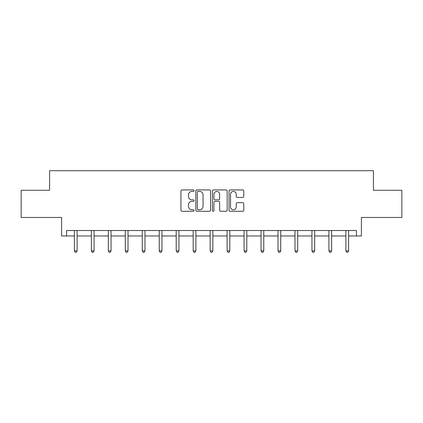 <?xml version="1.0" encoding="UTF-8"?>
<svg xmlns="http://www.w3.org/2000/svg" width="423" height="423" viewBox="0 0 423 423"><rect width="100%" height="100%" fill="white"/><g stroke="black" fill="none" stroke-linecap="round" stroke-linejoin="round"><path stroke-width="0.63" d="M194.099 190.683A0.746 0.746 0 0 0 193.348 189.938L182.006 189.938A1.068 1.068 0 0 0 180.938 191L180.938 210.22A1.068 1.068 0 0 0 182.006 211.289L193.348 211.289A0.746 0.746 0 0 0 194.099 210.543A0.746 0.746 0 0 0 193.348 209.792L191.883 209.792A3.416 3.416 0 0 1 188.468 206.376L188.468 204.774A3.416 3.416 0 0 1 191.883 201.359L193.348 201.359A0.746 0.746 0 0 0 194.099 200.613A0.746 0.746 0 0 0 193.348 199.862L191.883 199.862A3.416 3.416 0 0 1 188.468 196.446L188.468 194.844A3.416 3.416 0 0 1 191.883 191.429L193.348 191.429A0.746 0.746 0 0 0 194.099 190.683M66.564 235.965L66.564 230.524L356.436 230.524L356.436 235.965L361.385 235.965L361.385 217.47L401.85 217.47L401.85 190.281L373.409 190.281L373.409 170.702L49.591 170.702L49.591 190.281L21.15 190.281L21.15 217.47L61.615 217.47L61.615 235.965L74.395 235.965M242.702 197.462A1.068 1.068 0 0 0 243.77 196.394L243.77 191A1.068 1.068 0 0 0 242.702 189.938L230.101 189.938A1.068 1.068 0 0 0 229.039 191L229.039 210.22A1.068 1.068 0 0 0 230.101 211.289L242.702 211.289A1.068 1.068 0 0 0 243.77 210.22L243.77 203.706A1.068 1.068 0 0 0 242.702 202.638L237.308 202.638A1.068 1.068 0 0 0 236.246 203.706L236.246 206.937A2.855 2.855 0 0 1 233.385 209.792A2.855 2.855 0 0 1 230.53 206.937L230.53 194.284A2.855 2.855 0 0 1 233.385 191.429A2.855 2.855 0 0 1 236.246 194.284L236.246 196.394A1.068 1.068 0 0 0 237.308 197.462L242.702 197.462M210.564 191A1.068 1.068 0 0 0 209.496 189.938L196.901 189.938A1.068 1.068 0 0 0 195.833 191L195.833 210.22A1.068 1.068 0 0 0 196.901 211.289L209.496 211.289A1.068 1.068 0 0 0 210.564 210.22L210.564 191M213.504 189.938L226.099 189.938A1.068 1.068 0 0 1 227.167 191L227.167 210.22A1.068 1.068 0 0 1 226.099 211.289L220.711 211.289A1.068 1.068 0 0 1 219.643 210.22L219.643 202.427A1.068 1.068 0 0 0 218.575 201.359L214.995 201.359A1.068 1.068 0 0 0 213.927 202.427L213.927 210.543A0.746 0.746 0 0 1 213.181 211.289A0.746 0.746 0 0 1 212.436 210.543L212.436 191A1.068 1.068 0 0 1 213.504 189.938M77.113 235.965L91.363 235.965M94.08 235.965L108.33 235.965M111.048 235.965L125.298 235.965M128.016 235.965L142.265 235.965M144.989 235.965L159.233 235.965M161.956 235.965L176.206 235.965M178.924 235.965L193.174 235.965M195.891 235.965L210.141 235.965M212.859 235.965L227.109 235.965M229.826 235.965L244.076 235.965M246.794 235.965L261.044 235.965M263.767 235.965L278.011 235.965M280.735 235.965L294.984 235.965M297.702 235.965L311.952 235.965M314.67 235.965L328.92 235.965M331.637 235.965L345.887 235.965M348.605 235.965L356.436 235.965M198.075 191.429A0.746 0.746 0 0 0 197.324 192.179L197.324 209.047A0.746 0.746 0 0 0 198.075 209.792L199.624 209.792A3.416 3.416 0 0 0 203.04 206.376L203.04 194.844A3.416 3.416 0 0 0 199.624 191.429L198.075 191.429M219.643 194.342A2.855 2.855 0 0 0 216.788 191.482A2.855 2.855 0 0 0 213.927 194.342L213.927 198.799A1.068 1.068 0 0 0 214.995 199.862L218.575 199.862A1.068 1.068 0 0 0 219.643 198.799L219.643 194.342M77.256 230.524L77.192 230.683A1.089 1.089 0 0 0 77.113 231.09L77.113 250.887L74.395 250.887L74.395 231.09A1.089 1.089 0 0 0 74.316 230.683L74.252 230.524M77.113 250.887L76.299 252.298L75.209 252.298L74.395 250.887M94.223 230.524L94.16 230.683A1.089 1.089 0 0 0 94.08 231.09L94.08 250.887L91.363 250.887L91.363 231.09A1.089 1.089 0 0 0 91.283 230.683L91.22 230.524M94.08 250.887L93.266 252.298L92.177 252.298L91.363 250.887M111.191 230.524L111.127 230.683A1.089 1.089 0 0 0 111.048 231.09L111.048 250.887L108.33 250.887L108.33 231.09A1.089 1.089 0 0 0 108.251 230.683L108.188 230.524M111.048 250.887L110.234 252.298L109.145 252.298L108.33 250.887M128.158 230.524L128.095 230.683A1.089 1.089 0 0 0 128.016 231.09L128.016 250.887L125.298 250.887L125.298 231.09A1.089 1.089 0 0 0 125.219 230.683L125.155 230.524M128.016 250.887L127.201 252.298L126.112 252.298L125.298 250.887M145.131 230.524L145.063 230.683A1.089 1.089 0 0 0 144.989 231.09L144.989 250.887L142.265 250.887L142.265 231.09A1.089 1.089 0 0 0 142.186 230.683L142.123 230.524M144.989 250.887L144.169 252.298L143.085 252.298L142.265 250.887M162.099 230.524L162.035 230.683A1.089 1.089 0 0 0 161.956 231.09L161.956 250.887L159.233 250.887L159.233 231.09A1.089 1.089 0 0 0 159.159 230.683L159.09 230.524M161.956 250.887L161.137 252.298L160.053 252.298L159.233 250.887M179.066 230.524L179.003 230.683A1.089 1.089 0 0 0 178.924 231.09L178.924 250.887L176.206 250.887L176.206 231.09A1.089 1.089 0 0 0 176.127 230.683L176.063 230.524M178.924 250.887L178.109 252.298L177.02 252.298L176.206 250.887M196.034 230.524L195.971 230.683A1.089 1.089 0 0 0 195.891 231.09L195.891 250.887L193.174 250.887L193.174 231.09A1.089 1.089 0 0 0 193.094 230.683L193.031 230.524M195.891 250.887L195.077 252.298L193.988 252.298L193.174 250.887M213.002 230.524L212.938 230.683A1.089 1.089 0 0 0 212.859 231.09L212.859 250.887L210.141 250.887L210.141 231.09A1.089 1.089 0 0 0 210.062 230.683L209.998 230.524M212.859 250.887L212.045 252.298L210.955 252.298L210.141 250.887M229.969 230.524L229.906 230.683A1.089 1.089 0 0 0 229.826 231.09L229.826 250.887L227.109 250.887L227.109 231.09A1.089 1.089 0 0 0 227.029 230.683L226.966 230.524M229.826 250.887L229.012 252.298L227.923 252.298L227.109 250.887M246.937 230.524L246.873 230.683A1.089 1.089 0 0 0 246.794 231.09L246.794 250.887L244.076 250.887L244.076 231.09A1.089 1.089 0 0 0 243.997 230.683L243.934 230.524M246.794 250.887L245.98 252.298L244.891 252.298L244.076 250.887M263.91 230.524L263.841 230.683A1.089 1.089 0 0 0 263.767 231.09L263.767 250.887L261.044 250.887L261.044 231.09A1.089 1.089 0 0 0 260.965 230.683L260.901 230.524M263.767 250.887L262.947 252.298L261.863 252.298L261.044 250.887M280.877 230.524L280.814 230.683A1.089 1.089 0 0 0 280.735 231.09L280.735 250.887L278.011 250.887L278.011 231.09A1.089 1.089 0 0 0 277.937 230.683L277.869 230.524M280.735 250.887L279.915 252.298L278.831 252.298L278.011 250.887M297.845 230.524L297.781 230.683A1.089 1.089 0 0 0 297.702 231.09L297.702 250.887L294.984 250.887L294.984 231.09A1.089 1.089 0 0 0 294.905 230.683L294.842 230.524M297.702 250.887L296.888 252.298L295.799 252.298L294.984 250.887M314.812 230.524L314.749 230.683A1.089 1.089 0 0 0 314.67 231.09L314.67 250.887L311.952 250.887L311.952 231.09A1.089 1.089 0 0 0 311.873 230.683L311.809 230.524M314.67 250.887L313.855 252.298L312.766 252.298L311.952 250.887M331.78 230.524L331.717 230.683A1.089 1.089 0 0 0 331.637 231.09L331.637 250.887L328.92 250.887L328.92 231.09A1.089 1.089 0 0 0 328.84 230.683L328.777 230.524M331.637 250.887L330.823 252.298L329.734 252.298L328.92 250.887M348.748 230.524L348.684 230.683A1.089 1.089 0 0 0 348.605 231.09L348.605 250.887L345.887 250.887L345.887 231.09A1.089 1.089 0 0 0 345.808 230.683L345.744 230.524M348.605 250.887L347.791 252.298L346.701 252.298L345.887 250.887"/></g></svg>
